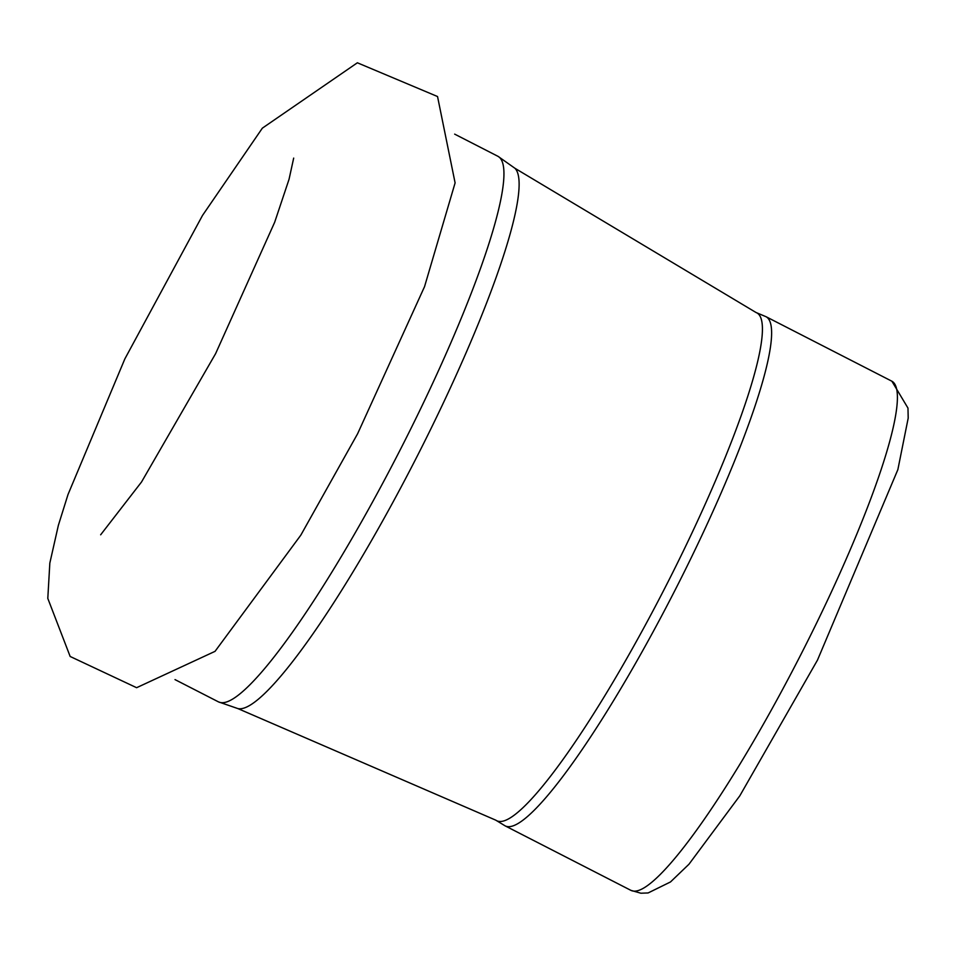 <?xml version="1.0" encoding="UTF-8"?>
<svg xmlns="http://www.w3.org/2000/svg" width="956" height="956" viewBox="0 0 956 956"><rect width="100%" height="100%" fill="white"/><g stroke="black" fill="none" stroke-linecap="round" stroke-linejoin="round"><path stroke-width="1.43" d="M633.565 891.1A286.059 43.677 -62.9 0 0 804.295 647.845A286.059 43.677 -62.9 0 0 891.9 381.229L766.115 316.747A286.059 43.677 -62.9 0 1 678.509 583.363A286.059 43.677 -62.9 0 1 507.767 826.617A286.059 43.677 -62.9 0 1 505.127 825.865L630.912 890.359A286.059 43.677 -62.9 0 0 633.565 891.1M237.948 708.611A303.889 46.402 -62.9 0 0 238.809 708.731A303.889 46.402 -62.9 0 0 417.151 456.275A303.889 46.402 -62.9 0 0 514.937 168.28L498.052 156.366A306.494 46.796 -62.9 0 1 404.185 442.019A306.494 46.796 -62.9 0 1 221.254 702.648A306.494 46.796 -62.9 0 1 218.41 701.847L237.948 708.611L495.782 820.164A285.318 43.57 -62.9 0 0 499.283 821.431A285.318 43.57 -62.9 0 0 671.052 575.882A285.318 43.57 -62.9 0 0 756.029 312.504L766.115 316.747M100.655 534.798L141.524 481.991L215.602 353.66L274.671 222.258L289.059 179.25L293.683 158.099M136.612 687.699L215.04 651.347L300.817 535.157L357.616 433.737L424.548 286.633L455.104 182.895L437.537 96.532L357.365 62.785L262.35 128.164L202.517 215.423L124.866 358.87L68.007 494.527L58.364 525.346L49.832 563.096L47.8 598.408L70.158 656.473L136.612 687.699M891.9 381.229L907.973 408.093L908.2 418.095L897.863 469.623L817.488 660.094L739.825 795.798L688.953 864.248L670.491 881.958L648.108 892.952L640.879 893.215L630.912 890.359M495.782 820.164L505.127 825.865M514.937 168.28L756.029 312.504M498.052 156.366L454.662 134.127M218.41 701.847L175.02 679.608"/></g></svg>
